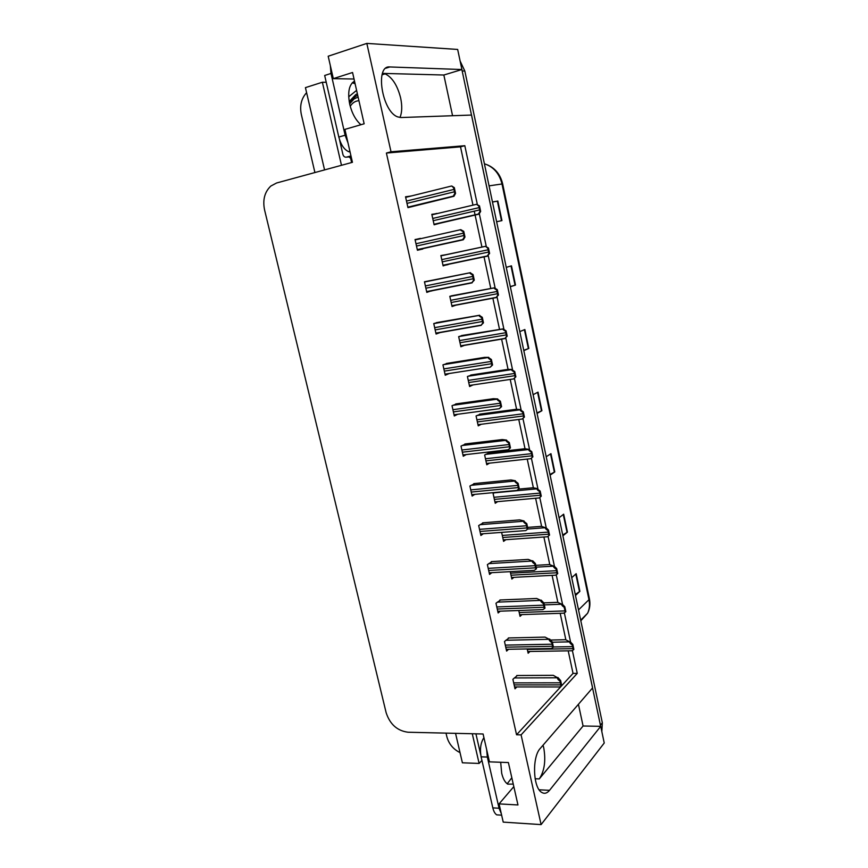 <?xml version="1.0" encoding="UTF-8"?>
<svg xmlns="http://www.w3.org/2000/svg" width="868" height="868" viewBox="0 0 868 868"><rect width="100%" height="100%" fill="white"/><g stroke="black" fill="none" stroke-linecap="round" stroke-linejoin="round"><path stroke-width="1.3" d="M543.043 745.189L543.769 747.966C545.95 760.769 544.453 771.099 539.256 778.932L583.079 725.995L600.71 726.332L604.236 743.008L541.1 824.6L521.093 734.881L577.253 673.373L572.381 650.523M399.985 117.495C402.079 112.449 402.285 105.95 400.636 97.986C397.414 85.335 392.238 77.295 385.11 73.856L382.441 73.476M477.346 204.522L464.814 145.705L391.012 151.792L366.828 43.4L457.664 49.443L461.917 69.538L389.862 66.955C374.477 64.937 382.115 112.156 397.913 116.952L401.027 117.538L471.53 115.053L592.594 687.901L540.287 748.379C531.965 756.798 532.93 787.84 541.751 792.419C544.453 794.036 547.057 793.33 549.542 790.325L600.71 726.332M351.605 162.533L350.715 158.649M455.548 733.351L462.394 762.798L479.114 763.439L472.279 733.742M479.114 763.439L481.935 760.422M341.482 165.3L322.364 82.232L326.238 82.286M322.364 82.232L305.428 87.635L324.556 169.911M314.91 172.537L301.315 114.413C299.59 105.712 301.348 98.464 306.599 92.681M460.029 752.621C453.226 749.225 448.832 743.909 446.836 736.65L446.011 733.124M366.828 43.4L328.191 56.225L333.312 78.641L354.036 79.021M513.823 786.625L499.057 803.887L503.223 822.115L541.1 824.6M570.58 642.07L564.352 612.851M562.562 604.432L556.236 574.779M554.446 566.381L548.044 536.294M546.254 527.918L539.777 497.494M537.976 489.031L531.422 458.282M529.599 449.732L522.97 418.636M521.125 409.989L514.431 378.546M512.565 369.811L505.794 338.021M503.907 329.178L497.06 297.03M495.151 288.089L488.228 255.583M486.297 246.545L479.299 213.669M578.424 704.274L583.079 725.995M452.564 115.726L443.852 75.017L461.917 69.538M333.312 78.641L352.56 72.5L364.148 123.788L344.9 129.386L352.43 162.316L276.599 182.985L270.827 186.056C264.642 191.958 262.548 199.9 264.556 209.861L386.141 712.693C389.96 724.313 397.262 730.834 408.058 732.234L483.085 733.992L489.454 761.854L508.388 762.549L517.968 804.962L499.057 803.887M472.973 205.152L460.517 146.844L386.401 153.05L516.558 734.773L521.093 734.881M386.401 153.05L391.012 151.792M460.517 146.844L464.814 145.705M516.558 734.773L573.032 673.394L568.215 650.848M565.86 639.835L560.196 613.307M557.874 602.446L552.091 575.365M549.791 564.645L543.889 537.01M541.632 526.431L535.61 498.254M533.375 487.816L527.234 459.074M525.031 448.767L518.771 419.472M516.601 409.305L510.221 379.424M508.073 369.399L501.574 338.954M499.458 329.059L492.829 298.028M490.735 288.263L483.986 256.657M481.924 247.011L475.111 215.123M475.089 215.036L474.264 211.163M573.032 673.394L577.253 673.373M465.986 443.863L461.006 446.109L463.262 456.243L466.257 454.55M483.476 522.775L478.68 525.552L480.894 535.469L483.335 533.733M492.091 561.574L487.382 564.623L489.563 574.432L491.82 572.663M500.597 599.962L495.975 603.271L498.134 612.96L500.228 611.18M509.017 637.937L504.482 641.495L506.619 651.087L508.572 649.264M474.785 483.53L469.892 486.047L472.127 496.073L474.807 494.369M457.089 403.761L452.022 405.714L454.3 415.967L457.718 414.275M448.105 363.204L442.94 364.864L445.241 375.236L449.32 373.49M439.002 322.191L433.75 323.558L436.083 334.039L441.215 332.162M429.812 280.711L424.452 281.774L426.806 292.386L431.993 290.53M420.503 238.722L415.045 239.525L417.432 250.244L422.781 249.029L422.651 248.432M411.041 196.038L405.54 196.776L407.949 207.626L413.32 206.334M517.35 675.51L512.89 679.308L515.006 688.801L516.84 686.946M489.281 452.749L484.637 454.984L486.785 464.771L489.476 463.165M501.617 532.377L503.592 541.361L505.827 539.701M510.243 571.654L511.86 579.043L513.932 577.35M518.771 610.508L520.051 616.334L521.983 614.609M494.771 492.492L493.111 493.577L495.237 503.266L497.668 501.639M480.796 413.993L476.065 415.956L478.246 425.863L481.273 424.257M472.225 374.813L467.418 376.517L469.61 386.52L473.136 384.893M463.566 335.211L458.662 336.632L460.886 346.755L465.226 345.041M454.81 295.174L449.808 296.314L452.054 306.545L456.904 304.787M445.946 254.704L440.868 255.55L443.136 265.901L448.018 264.176M436.962 213.626L431.819 214.331L434.119 224.79L439.11 223.423M527.202 648.938L528.145 653.224L529.957 651.477M431.873 214.602L436.919 213.419M443.081 265.651L448.116 264.599M405.649 197.296L411.02 195.962M417.421 250.201L422.781 249.029M415.067 239.59L420.427 238.385M426.698 291.898L432.058 290.845M443.852 75.017L382.712 73.389M461.874 69.548L600.667 726.321M460.127 61.075L464.836 71.057L602.338 722.784L601.839 731.67M562.724 534.992L567.444 532.127L562.898 535.827M559.079 517.74L563.668 514.171L567.444 532.127M575.278 594.504L579.889 591.325L575.484 595.491M571.73 577.697L576.178 573.672L579.889 591.325M523.751 350.292L528.829 348.426L523.827 350.639M519.802 331.587L524.858 329.536L528.829 348.426M510.308 286.581L515.505 285.062L510.341 286.744M506.25 267.355L511.469 265.847L515.505 285.062M492.46 201.994L497.841 201.04L501.954 220.602L496.626 221.731M549.954 474.471L554.793 471.932L550.095 475.154M546.211 456.742L550.952 453.671L554.793 471.932M536.966 412.918L541.914 410.705L537.075 413.428M533.126 394.701L538.019 392.13L541.914 410.705M492.481 202.07L497.841 201.04M550.54 640.041L565.567 639.716L569.831 641.853C569.375 642.504 570.178 643.568 572.251 645.043L573.303 649.948L571.567 650.794M570.113 641.571L572.826 644.468L573.867 649.351L573.303 649.948M572.826 644.468L572.251 645.043M516.742 675.51L553.307 675.326L557.592 677.789C557.115 678.494 557.929 679.633 560.044 681.206L561.119 686.208L559.361 686.968M557.885 677.474L560.641 680.555L561.715 685.557L561.119 686.208M560.641 680.555L560.044 681.206M543.813 602.88L557.582 602.338L561.813 604.215C561.336 604.822 562.139 605.853 564.211 607.285L565.263 612.233L563.592 613.188M562.095 603.944L564.797 606.732L565.849 611.68L565.263 612.233M564.797 606.732L564.211 607.285M535.784 565.339L549.509 564.547L553.697 566.164C553.22 566.739 554.012 567.715 556.084 569.115L557.148 574.117L555.553 575.18M553.99 565.914L556.681 568.605L557.744 573.596L557.148 574.117M556.681 568.605L556.084 569.115M527.603 527.397L541.339 526.366L545.495 527.701C545.006 528.232 545.798 529.176 547.871 530.522L548.945 535.578L547.437 536.76L503.266 539.874M545.798 527.473L548.467 530.055L549.553 535.111L548.945 535.578M548.467 530.055L547.871 530.522M508.366 637.958L545.028 637.112L549.281 639.293C548.782 639.966 549.596 641.061 551.712 642.58L552.797 647.647L551.104 648.515M549.574 639L552.319 641.984L553.404 647.04L552.797 647.647M552.319 641.984L551.712 642.58M499.892 599.994L536.663 598.464L540.872 600.374C540.363 601.003 541.165 602.056 543.281 603.542L544.388 608.652L542.76 609.64M541.176 600.103L543.9 602.978L545.006 608.088L544.388 608.652M543.9 602.978L543.281 603.542M491.321 561.629L528.2 559.393L532.366 561.021C531.845 561.607 532.648 562.616 534.764 564.048L535.881 569.224L534.341 570.33M532.681 560.771L535.393 563.527L536.511 568.703L535.881 569.224M535.393 563.527L534.764 564.048M527.918 528.872L525.769 530.587L527.277 529.361L526.149 524.12C524.033 522.742 523.241 521.776 523.773 521.234L526.789 523.643L527.918 528.872L527.277 529.361M482.63 522.84L519.639 519.889L524.088 520.995M526.789 523.643L526.149 524.12M352.299 82.72L355.11 83.784M354.513 81.136C349.044 84.456 347.46 92.171 349.728 104.279C351.996 113.415 355.739 120.218 360.936 124.721M330.339 65.664L331.001 73.444L324.675 75.483L338.813 137.046C340.853 144.706 344.129 149.578 348.632 151.661L350.075 151.998M331.001 73.444L345.128 135.224L347.981 142.829M351.79 159.528L349.12 156.913M500.684 762.267L501.682 773.214C502.995 778.737 505.024 782.383 507.758 784.151L513.248 784.086M511.827 777.771L507.194 783.761M483.921 737.648C480.666 742.672 479.722 749.062 481.111 756.831L492.829 807.869C493.664 811.374 494.966 813.707 496.724 814.857L500.022 815.063M486.677 749.702L487.339 757.048L499.046 808.238L501.292 813.652M350.965 155.904L346.506 157.13C344.759 157.39 343.554 156.49 342.903 154.439L339.453 139.401M348.686 96.804L356.596 90.38M480.731 754.769L475.914 733.818M349.207 101.589L355.641 94.699L357.377 93.82M350.238 106.308C352.386 102.815 355.283 100.938 358.929 100.71M349.641 103.878L354.003 98.995L358.093 97.021M357.692 95.209C354.209 97.021 351.507 99.831 349.587 103.628M541.263 496.192L539.158 497.982L540.655 496.626L539.56 491.516C537.487 490.214 536.706 489.313 537.205 488.825L540.178 491.082L541.263 496.192L540.655 496.626M518.673 489.118L533.093 487.762L537.509 488.608M540.178 491.082L539.56 491.516M532.887 456.85L530.706 458.695L532.268 457.241L531.162 452.076C529.089 450.817 528.308 449.96 528.829 449.515L531.791 451.685L532.887 456.85L532.268 457.241M488.261 452.868L524.749 448.734L529.133 449.32M531.791 451.685L531.162 452.076M524.424 417.074L522.2 419.027L523.784 417.421L522.677 412.202C520.605 410.987 519.823 410.173 520.355 409.772L523.317 411.855L524.424 417.074L523.784 417.421M479.592 414.155L516.319 409.284L520.67 409.598M523.317 411.855L522.677 412.202M519.238 488.597L517.046 490.409L518.576 489.042L517.436 483.747C515.321 482.402 514.529 481.49 515.082 480.991L518.087 483.302L519.238 488.597L518.576 489.042M473.809 483.628L510.992 479.95L515.408 480.774M518.087 483.302L517.436 483.747M510.449 447.855L508.214 449.776L509.776 448.257L508.615 442.908C506.5 441.617 505.729 440.738 506.283 440.293L509.288 442.506L510.449 447.855L509.776 448.257M464.857 444.004L502.246 439.555L506.619 440.098M509.288 442.506L508.615 442.908M501.563 406.658L499.295 408.698L500.869 407.016L499.708 401.591C497.592 400.354 496.821 399.53 497.397 399.128L500.391 401.244L501.563 406.658L500.869 407.016M455.711 403.945L493.393 398.705L497.733 398.954M500.391 401.244L499.708 401.591M515.863 376.853L513.617 378.925L515.212 377.168L514.095 371.884C512.011 370.712 511.252 369.952 511.794 369.594L514.746 371.569L515.863 376.853L515.212 377.168M470.706 375.052L507.791 369.399L512.109 369.442M514.746 371.569L514.095 371.884M507.205 336.187L504.937 338.39L506.543 336.448L505.404 331.109C503.331 329.992 502.572 329.276 503.125 328.961L506.077 330.849L507.205 336.187L506.543 336.448M461.472 335.58L503.462 328.831M506.077 330.849L505.404 331.109M498.46 295.055L496.171 297.399L497.776 295.283L496.626 289.879C494.554 288.816 493.805 288.143 494.369 287.872L497.31 289.662L498.46 295.055L497.776 295.283M451.295 295.858L494.706 287.764M497.31 289.662L496.626 289.879M489.606 253.467L487.317 255.952L488.912 253.651L487.751 248.183L485.516 246.328L488.445 248.009L489.606 253.467L488.912 253.651M440.911 255.778L485.852 246.241M488.445 248.009L487.751 248.183M480.655 211.401L479.017 214.136L478.366 214.049L479.95 211.542L478.767 206.009L476.554 204.305L479.483 205.879L480.655 211.401L479.95 211.542M434.065 224.584L479.017 214.136M479.483 205.879L478.767 206.009M492.568 364.983L490.279 367.153L491.874 365.287L490.691 359.808C488.575 358.625 487.816 357.844 488.402 357.486L491.386 359.504L492.568 364.983L491.874 365.287M446.304 363.486L484.452 357.388L488.749 357.345M491.386 359.504L490.691 359.808M483.476 322.82L481.176 325.131L482.76 323.091L481.566 317.547C479.451 316.408 478.702 315.681 479.299 315.377L482.282 317.287L483.476 322.82L482.76 323.091M436.333 322.668L479.657 315.247M482.282 317.287L481.566 317.547M474.275 280.18L471.964 282.632L473.548 280.397L472.344 274.787C470.228 273.702 469.479 273.029 470.098 272.769L473.071 274.581L474.275 280.18L473.548 280.397M424.452 281.796L470.456 272.671M473.071 274.581L472.344 274.787M464.977 237.029L463.349 239.742L462.655 239.644L464.228 237.192L463.002 231.528C460.897 230.497 460.149 229.879 460.789 229.662L463.751 231.365L464.977 237.029L464.228 237.192M463.751 231.365L463.002 231.528M455.559 193.38L453.964 196.276L453.259 196.157L454.799 193.488L453.563 187.748L451.74 186.002L454.322 187.64L455.559 193.38L454.799 193.488M408.003 207.615L453.964 196.276M454.322 187.64L453.563 187.748M539.256 778.932L535.122 778.748M385.891 68.203L389.862 66.955M539.158 789.804L549.542 790.325M489.064 185.871L502.648 183.875L589.405 598.736L588.96 599.69L501.986 183.918C499.382 173.481 493.523 166.764 484.398 163.781M580.822 620.794L587.614 613.242C589.502 609.141 589.947 604.616 588.96 599.69L578.522 609.9M464.836 71.057L462.221 70.959M602.338 722.784L600.461 725.127M541.491 410.911L537.585 392.358M528.384 348.6L524.413 329.71M515.049 285.203L511.002 265.977M501.487 220.7L497.364 201.126M554.37 472.181L550.54 453.942M567.043 532.409L563.267 514.485M579.499 591.64L575.788 574.03M527.31 649.438L572.858 648.646M553.393 646.964L572.435 646.617M552.363 642.222L569.831 641.853M514.138 684.917L560.663 684.895M513.693 682.888L560.218 682.812M514.268 677.951L557.592 677.789M519.216 612.515L564.829 610.92M544.312 604.887L561.813 604.215M511.024 575.202L556.703 572.771M510.579 573.173L556.258 570.699M536.174 567.151L553.697 566.164M502.746 537.498L548.489 534.211M502.29 535.437L548.044 532.117M527.733 529.035L545.495 527.701M505.751 647.181L552.341 646.302M505.284 645.119L551.885 644.208M505.838 640.259L549.281 639.293M497.255 609.032L543.921 607.285M496.8 606.949L543.466 605.17M497.321 602.142L540.872 600.374M488.673 570.46L535.404 567.835M488.207 568.356L534.938 565.686M488.695 563.625L532.366 561.021M480.004 531.466L526.8 527.939M479.527 529.35L526.323 525.769M479.95 524.684L523.773 521.234M338.813 137.046L345.128 135.224M487.339 757.048L481.111 756.831M492.829 807.869L499.046 808.238M346.506 157.13L351.16 156.739M494.38 499.382L540.189 495.237M493.925 497.299L539.744 493.111M494.239 492.84L537.205 488.825M485.928 460.854L531.802 455.83M485.462 458.749L531.346 453.682M485.668 454.376L528.829 449.515M477.378 421.913L523.317 415.978M476.912 419.786L522.851 413.808M476.944 415.512L520.355 409.772M471.226 492.047L518.087 487.588M470.749 489.899L517.61 485.396M471.085 485.32L515.082 480.991M462.362 452.185L509.277 446.781M461.884 450.015L508.8 444.557M462.069 445.523L506.283 440.293M453.4 411.877L500.369 405.508M452.912 409.685L499.892 403.262M452.879 405.302L497.397 399.128M468.742 382.538L514.735 375.692M468.264 380.401L514.268 373.5M468.015 376.245L511.794 369.594M460.713 345.985L504.937 338.574M459.997 342.741L506.055 334.95M459.53 340.581L505.588 332.737M458.727 336.61L503.125 328.961M451.924 305.927L496.257 297.583M451.176 302.509L497.288 293.753M450.687 300.317L496.811 291.507M449.841 296.465L494.369 287.872M443.038 265.434L487.523 256.136M442.246 261.832L488.413 252.089M441.758 259.619L487.935 249.821M440.933 255.865L485.516 246.328M434.043 224.487L478.669 214.212M433.219 220.7L479.44 209.958M432.72 218.454L478.952 207.658M431.928 214.819L476.478 204.327M444.329 371.113L491.364 363.757M443.83 368.9L490.876 361.489M443.407 364.668L488.402 357.486M435.92 333.312L481.219 325.337M435.15 329.894L482.25 321.529M434.651 327.648L481.751 319.229M433.761 323.612L479.299 315.377M426.687 291.811L472.127 282.838M425.884 288.209L473.027 278.802M425.374 285.93L472.528 276.48M424.506 282.013L470.098 272.769M417.345 249.843L462.98 239.828M416.499 246.035L463.696 235.575M415.989 243.734L463.186 233.221M415.143 239.926L460.789 229.662M407.906 207.398L453.584 196.342M407.005 203.383L454.257 191.839M406.495 201.061L453.747 189.463M405.671 197.362L451.219 186.099M385.11 73.856L382.029 74.822M589.405 598.736C590.446 603.976 589.849 608.815 587.614 613.242L580.692 620.175M487.219 164.779C495.281 168.262 500.424 174.62 502.648 183.875M527.766 651.51L571.904 650.783M514.594 686.946L559.784 686.968M519.682 614.685L563.831 613.177M511.523 577.48L555.683 575.169M506.218 649.307L551.419 648.505M497.755 611.267L542.956 609.629M489.205 572.815L534.417 570.33M480.557 533.939L525.769 530.587M354.828 82.536L353.33 83.002M349.912 151.303L348.632 151.661M501.639 815.16L496.724 814.857M494.934 501.878L539.115 497.939M486.503 463.479L530.706 458.695M477.986 424.68L522.2 419.027M471.812 494.651L517.046 490.409M462.969 454.93L508.214 449.776M454.04 414.763L499.295 408.698M469.371 385.457L513.617 378.925M460.669 345.811L504.937 338.39M451.881 305.731L496.171 297.399M442.984 265.228L487.317 255.952M434 224.28L478.366 214.049M445.002 374.162L490.279 367.153M435.866 333.106L481.176 325.131M426.633 291.594L471.964 282.632M417.291 249.615L462.655 239.644M407.851 207.159L453.259 196.157"/></g></svg>
